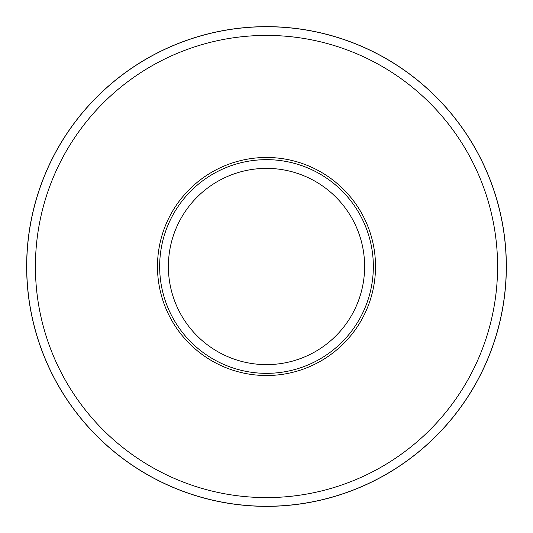 <?xml version="1.0" encoding="UTF-8"?>
<svg xmlns="http://www.w3.org/2000/svg" width="533" height="533" viewBox="0 0 533 533"><rect width="100%" height="100%" fill="white"/><g stroke="black" fill="none" stroke-linecap="round" stroke-linejoin="round"><path stroke-width="0.8" d="M266.5 26.65A239.85 239.85 0 0 1 474.217 386.425A239.85 239.85 0 0 1 58.783 386.425A239.85 239.85 0 0 1 266.5 26.65M266.5 159.66A106.84 106.84 0 0 1 359.029 319.92A106.84 106.84 0 0 1 173.971 319.92A106.84 106.84 0 0 1 266.5 159.66M266.5 157.475A109.025 109.025 0 0 1 360.914 321.013A109.025 109.025 0 0 1 172.086 321.013A109.025 109.025 0 0 1 266.5 157.475M266.5 35.418A231.082 231.082 0 0 1 466.628 382.041A231.082 231.082 0 0 1 66.372 382.041A231.082 231.082 0 0 1 266.5 35.418M266.5 26.723A239.777 239.777 0 0 1 474.15 386.385A239.777 239.777 0 0 1 58.85 386.385A239.777 239.777 0 0 1 266.5 26.723M266.5 168.381A98.119 98.119 0 0 1 351.474 315.563A98.119 98.119 0 0 1 181.526 315.563A98.119 98.119 0 0 1 266.5 168.381"/></g></svg>
